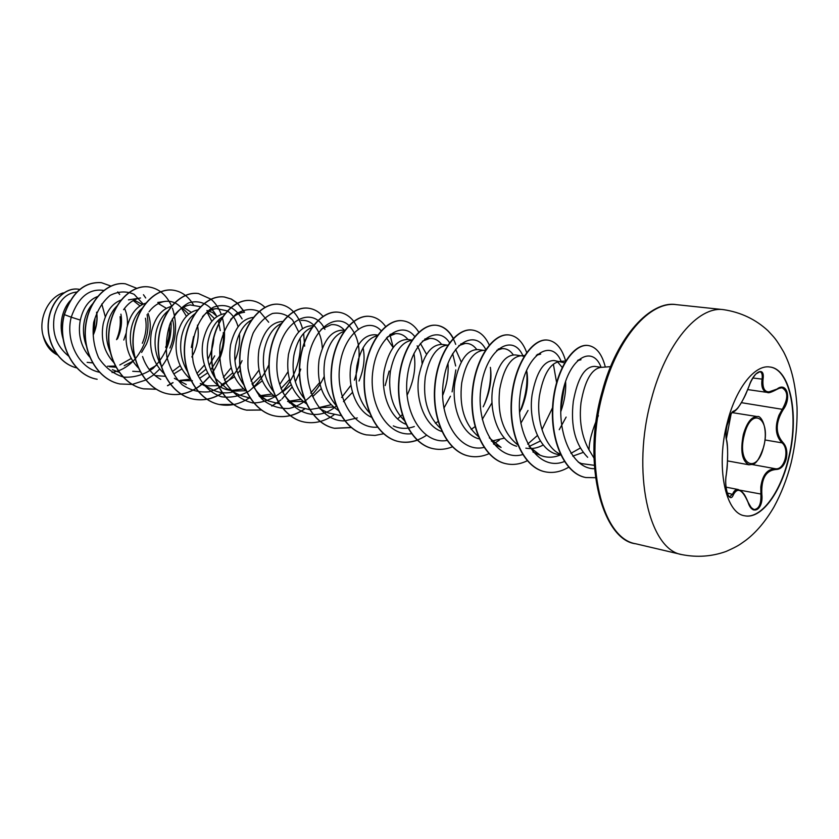 <?xml version="1.0" encoding="UTF-8"?>
<svg xmlns="http://www.w3.org/2000/svg" width="839" height="839" viewBox="0 0 839 839"><rect width="100%" height="100%" fill="white"/><g stroke="black" fill="none" stroke-linecap="round" stroke-linejoin="round"><path stroke-width="1.26" d="M769.699 366.989C790.632 369.108 799.357 417.403 788.083 459.866C779.83 493.72 760.585 519.32 744.445 515.733M727.423 422.038C735.971 388.069 754.88 364.399 769.856 367.01C790.883 368.908 799.703 417.329 788.398 459.919C780.113 493.898 760.763 519.54 744.602 515.765C725.074 513.3 715.573 465.635 727.423 422.038M726.312 474.402C728.053 459.573 728.105 448.047 726.448 439.814C725.473 436.102 725.871 430.386 727.654 422.688C729.783 415.295 731.86 411.404 733.884 411.037C738.068 409.432 743.123 401.126 749.038 386.118C753.705 371.205 765.22 365.762 763.018 379.238C762.053 391.593 766.72 394.865 777.008 389.065C786.783 381.294 791.785 398.158 783.28 409.474C775.383 422.457 775.226 433.406 782.818 442.331C786.562 446.296 787.685 451.854 786.195 459.027C784.15 465.928 780.742 469.41 775.97 469.494C765.871 470.364 761.162 478.597 761.822 494.202C763.668 509.409 752.447 516.478 748.126 502.53C742.515 489.577 737.617 486.945 733.443 494.632C729.636 504.554 723.669 487.879 726.312 474.402L726.28 474.591M750.318 506.955L753.925 509.525C758.97 509.179 761.277 504.103 760.879 494.276L760.805 486.998C762.431 474.989 767.318 468.907 775.488 468.76C784.654 470.28 789.981 449.096 782.032 442.845C775.624 436.091 774.617 426.852 779.022 415.116L782.504 408.908C788.366 398.221 788.178 391.173 781.948 387.775L777.994 388.562M726.448 439.814L726.448 439.531C727.224 441.786 727.633 446.799 727.654 454.56C727.245 471.256 726.941 468.686 726.333 474.496C724.015 486.956 728.818 498.723 729.752 496.761L732.625 494.056C734.073 490.658 735.939 489.147 738.236 489.525L741.603 491.392C743.878 493.909 744.287 493.405 748.168 502.362L748.126 502.53M70.046 300.834C66.229 305.155 63.586 310.566 62.117 317.09C60.565 324.441 60.901 331.783 63.135 339.113M87.13 362.364L92.51 362.878M76.884 292.014C65.893 293.115 58.384 301.054 54.378 315.81C51.619 332.538 56.328 345.93 68.483 356.019M97.754 296.482C89.049 299.659 83.229 307.535 80.313 320.089C77.702 334.247 80.806 346.538 89.637 356.953M107.486 366.265L115.446 366.066M119.788 364.986L131.146 358.515M92.898 303.561C88.787 308.028 85.945 313.765 84.393 320.76C82.61 329.496 83.344 338.044 86.595 346.423M109.552 366.748L116.076 367.23M124.214 365.678L132.772 361.252M141.623 352.443L146.489 343.99C150.968 332.999 151.481 322.774 148.031 313.325M121.225 299.974C112.342 303.288 106.333 311.248 103.207 323.864C100.523 339.071 104.057 351.981 113.8 362.584M117.25 305.7C112.457 310.346 109.185 316.639 107.434 324.557C105.504 334.258 106.543 343.623 110.517 352.642M132.73 371.289L140.103 371.708M149.227 369.496L156.851 365.08M145.923 303.099C136.568 306.12 130.223 314.342 126.909 327.776C124.182 343.644 127.937 356.963 138.162 367.723M172.488 371.488L180.123 365.678M142.378 308.081C136.925 312.832 133.223 319.638 131.283 328.489C129.279 338.82 130.496 348.699 134.901 358.117M155.037 375.589L165.147 376.292M174.03 373.795L181.79 368.961M191.837 356.995L194.208 352.296C198.109 342.941 199.189 333.891 197.438 325.154M171.46 306.382C161.644 309.035 154.974 317.52 151.44 331.825C148.681 348.615 152.771 362.448 163.71 373.313M180.049 380.361L190.369 379.207M198.13 375.694L205.954 369.254M209.173 365.405L214.7 355.872M168.335 310.692C162.242 315.464 158.12 322.763 155.97 332.569C153.862 343.896 155.393 354.54 160.574 364.514M180.291 380.56L192.435 380.728M199.724 378.2L207.642 372.894M210.725 369.894L219.304 356.669C222.734 348.563 224.044 340.561 223.268 332.643M197.595 309.906C187.464 312.255 180.553 320.959 176.872 336.009C174.04 353.964 178.592 368.405 190.505 379.312M224.495 380.098L232.749 372.789M195.172 313.545C188.45 318.254 183.909 326.004 181.56 336.785C179.336 349.129 181.214 360.539 187.17 371.006M233.252 391.855C226.09 393.701 219.22 393.009 212.624 389.778L200.259 383.465L207.233 385.856L218.57 385.646M221.244 384.902L234.448 376.837M237.699 373.418L240.216 370.188M224.946 313.545C214.385 315.401 207.149 324.336 203.227 340.361C198.57 362.07 210.725 387.24 228.995 390.104M231.428 390.46L243.446 388.971M252.256 384.314L260.572 376.239M222.503 316.88C215.382 321.536 210.579 329.633 208.093 341.169C205.775 354.551 207.999 366.695 214.763 377.602M215.183 378.211L227.096 388.761L233.882 391.068L245.649 390.722M253.703 387.471L262.271 380.801M253.284 317.394C242.303 318.642 234.731 327.797 230.568 344.871C227.705 364.661 232.875 380.046 246.079 391.026M258.999 395.851L271.479 394.089M280.929 388.656L289.497 379.553M251.27 320.131C243.541 324.588 238.328 333.114 235.623 345.71C233.221 360.172 235.811 373.051 243.394 384.335M259.052 395.861L261.506 396.469L273.755 395.977M282.659 392.002L291.185 384.734M282.911 321.484C271.437 321.84 263.456 331.195 258.957 349.559C256.084 370.702 261.737 386.685 275.937 397.476M287.578 401.42L300.582 399.364M310.682 393.061L319.596 382.605M281.065 323.634C272.748 327.787 267.138 336.712 264.212 350.419C261.695 366.318 264.809 380.088 273.535 391.729M288.459 401.682L302.931 401.409M312.569 396.711L321.243 388.604M313.094 325.805C301.39 325.501 293.178 335.034 288.459 354.415C285.575 376.533 291.521 392.967 306.287 403.706M320.288 407.282L330.828 404.807M341.641 397.455L350.964 385.258M312.328 327.241C303.288 330.818 297.153 340.183 293.912 355.317C291.364 372.076 294.73 386.391 304.001 398.263M319.009 407.691L333.24 407.03M343.455 401.619L352.527 392.348M344.735 330.356L343.602 330.199C331.992 329.863 323.833 339.617 319.124 359.48C316.251 382.836 322.606 399.794 338.18 410.344M343.99 331.384C334.604 334.614 328.206 344.284 324.798 360.413C322.197 378.399 325.972 393.428 336.103 405.489M377.949 335.149L375.222 334.751C363.748 334.488 355.684 344.483 351.027 364.745C347.178 386.045 356.04 410.795 371.667 417.329M377.602 335.621C367.587 337.97 360.697 347.996 356.932 365.71C354.278 385.3 358.61 401.168 369.915 413.312M412.274 340.089L408.111 339.491C396.826 339.26 388.877 349.496 384.252 370.219C380.329 392.631 389.873 418.546 406.191 424.356M443.873 408.215L450.438 396.239M412.159 340.256L411.655 340.309C401.42 342.144 394.34 352.453 390.408 371.237C387.733 392.191 392.495 408.75 404.692 420.905M435.378 423.255L438.336 421.367M447.491 345.165L442.352 344.43C431.267 344.263 423.443 354.761 418.881 375.935C414.938 399.238 424.87 426.097 441.65 431.424M483.201 406.8L485.005 402.951C490.186 390.261 491.979 378.399 490.375 367.356M448.057 345.269L446.369 345.28C436.238 347.094 429.222 357.666 425.3 376.994C422.615 399.395 427.817 416.647 440.915 428.739M471.172 429.411L475.262 426.474M482.268 419.406L492.042 402.668M478.041 349.58C467.187 349.454 459.51 360.225 455 381.892C451.015 406.233 461.471 434.078 478.66 438.787M485.382 350.199L482.53 350.461C472.546 352.244 465.603 363.088 461.702 382.993C459.027 406.946 464.691 424.88 478.691 436.804M491.402 441.146L504.459 438.126M520.841 423.296L528.014 410.439M521.155 355.788L515.251 354.928C504.669 354.876 497.16 365.93 492.713 388.111C488.78 413.155 499.32 441.775 516.677 446.254M529.084 446.495L540.379 441.01M524.616 355.484L520.243 355.862C510.427 357.624 503.589 368.761 499.708 389.265C497.066 414.865 503.201 433.49 518.114 445.121M525.854 448.162C531.632 449.232 537.432 448.173 543.253 444.985M559.246 429.694L566.136 417.088M564.574 362.805L554.097 360.529C543.798 360.56 536.478 371.918 532.125 394.613C528.056 421.472 539.813 451.781 558.218 454.497L560.725 454.979M570.908 453.354L580.21 448.089M561.301 361.567L559.603 361.504C549.996 363.245 543.273 374.676 539.446 395.819C535.932 419.94 544.721 447.596 560.379 454.245M572.785 456.122L583.095 452.462M93.475 334.551C96.695 327 97.754 319.554 96.642 312.192M105.315 316.827L101.792 303.959M117.45 338.925C121.204 330.482 122.358 322.228 120.91 314.174M123.784 340.036L126.123 333.272M127.371 325.731C127.801 319.26 126.857 313.482 124.518 308.406M142.326 343.266C145.913 334.74 146.951 326.413 145.441 318.264M139.977 305.92L133.244 300.551M142.326 304.515L134.177 300.058M165.65 347.325C168.754 340.026 170.002 332.737 169.405 325.459M169.95 348.07C174.187 337.802 174.984 328.07 172.352 318.872M166.395 308.333L158.372 303.582M191.334 347.43L193.631 336.439M188.744 314.143L182.189 307.955M191.313 312.328L183.405 307.242M214.417 318.61L207.233 311.489M219.996 320.97L219.157 319.439M217.102 316.523L212.414 312.454L206.939 310.503M356.187 372.705L358.484 358.756M359.05 381.011C363.885 369.191 365.227 358.096 363.067 347.734M393.155 347.566L386.485 337.876M422.069 363.413C421.702 356.145 420.066 350.283 417.151 345.846M426.558 354.341L420.36 343.371M455.661 365.982L452.651 353.576M461.251 362.029L455.587 349.265M521.292 409.275C526.756 395.851 528.633 383.413 526.923 371.971M524.029 356.418L522.152 355.925M560.725 411.865C564.584 401.032 566.199 390.848 565.58 381.305M562.172 367.377L557.578 361.892M601.427 367.356L594.683 366.381C584.741 366.486 577.62 378.158 573.31 401.399C570.405 425.96 575.197 444.607 587.699 457.318M610.593 366.643L600.714 367.409C591.359 369.118 584.793 380.875 581.008 402.668C578.962 420.654 581.647 436.416 589.051 449.956L593.928 457.958M96.569 312.37C97.492 319.009 96.663 325.742 94.104 332.559L94.996 318.442M57.346 354.96C50.036 351.237 45.243 344.651 42.988 335.201C38.374 318.096 48.641 297.111 63.292 292.863M42.988 335.201C45.505 342.899 49.858 348.898 56.045 353.188M80.313 320.089L71.231 317.184C78.258 297.216 89.081 288.291 103.69 290.42M99.338 372.212C78.667 368.206 65.18 340.634 71.231 317.184L64.393 314.635C72.269 292.287 84.624 281.631 101.446 282.68L110.968 286.089M117.701 291.909L119.673 294.479M78.541 289.224L78.363 289.193C65.201 287.085 50.246 301.463 48.316 321.935C46.187 342.322 58.552 363.748 76.873 367.922C58.604 363.633 46.344 342.207 48.505 321.861C50.476 301.432 65.411 287.116 78.541 289.224L79.747 289.434M64.204 314.604C56.601 342.469 72.678 375.127 96.957 379.228L97.146 379.259C72.867 375.169 56.79 342.501 64.393 314.635L64.204 314.604C72.081 292.255 84.435 281.6 101.257 282.649L101.351 282.67M95.615 328.531L93.59 334.289M120.082 316.66C120.879 324.336 119.704 332.003 116.558 339.648M594.243 465.309L581.553 463.6L578.27 462.153M577.505 360.623L580.987 359.753L578.197 359.983M561.165 454.602C553.929 457.874 546.934 458.073 540.169 455.21L529.126 446.558M536.278 355.337L540.683 354.079L537.338 354.373M553.362 364.189L556.572 382.374M552.523 407.764L541.973 429.641M537.4 435.514L527.721 444.083M493.573 444.009L501.082 447.418L489.284 437.822M496.751 350.345L502.089 348.657C506.473 348.384 510.206 350.45 513.29 354.866M458.807 345.637L465.1 343.455C469.609 343.151 473.479 345.154 476.709 349.475M422.363 341.19L429.599 338.463C434.235 338.117 438.241 340.078 441.618 344.347M447.953 363.287C448.76 373.691 446.998 384.44 442.646 395.536M414.33 426.527C407.083 429.149 400.077 428.949 393.302 425.908M387.335 336.974L395.515 333.681C400.318 333.303 404.461 335.243 407.964 339.48M413.931 353.471C416.301 366.884 414.005 380.833 407.051 395.316M341.012 415.599L328.406 412.945L319.942 408.834M321.18 329.276L331.269 324.672C336.324 324.2 340.749 326.088 344.525 330.325M319.774 407.859L309.748 409.6M309.518 409.6L297.814 406.821C291.301 403.601 286.036 398.273 282.019 390.848M300.949 320.414C305.721 319.953 309.958 321.494 313.671 325.06M313.828 325.217C318.893 330.451 321.715 338.054 322.312 348.049M279.219 403.779L268.354 400.937C261.474 397.476 256.021 391.729 251.994 383.675M287.997 371.75L279.702 384.535M250.043 398.116L239.975 395.253L231.197 390.827M230.631 319.46C234.689 315.349 239.021 312.989 243.604 312.391L236.997 313.272M259.02 370.03L250.987 381.011M202.524 316.628C206.814 311.961 211.459 309.287 216.462 308.595L227.243 310.891M227.411 310.996C232.424 314.185 235.979 319.439 238.077 326.749M239.388 333.838C240.216 342.69 238.727 351.614 234.93 360.592M231.207 367.692L223.384 377.351M175.32 314.08C179.829 308.773 184.821 305.721 190.264 304.935L200.437 306.696M207.181 312.433L211.827 321.285M213.851 337.498C213.431 345.07 211.418 352.37 207.841 359.386M204.454 365.017L196.934 373.512M160.763 379.385C152.226 374.781 146.164 367.157 142.567 356.533M149.038 311.73C153.747 305.732 159.053 302.292 164.968 301.4C170.737 300.687 175.823 302.439 180.249 306.654M180.909 307.315L186.447 316.272M123.585 309.685C128.43 302.921 134.072 299.03 140.532 297.992L128.44 299.869M119.065 372.275L112.384 369.684M598.385 415.599C592.208 430.029 589.093 441.482 589.051 449.956M112.059 372.547L118.142 370.932M118.278 370.88C124.665 368.468 130.276 364.504 135.131 358.998M135.278 358.83C146.049 345.259 149.971 330.514 147.077 314.583M143.196 304.096L134.177 294.353C126.416 290.86 118.393 291.217 110.108 295.401C102.452 301.83 96.967 310.881 93.653 322.533C92.185 334.908 93.853 346.664 98.635 357.813C105.127 367.566 113.433 373.984 123.543 377.089C134.02 377.802 143.888 374.886 153.138 368.352C166.049 355.222 172.005 339.617 171.009 321.557M220.269 330.629L218.255 320.309M216.871 316.67C210.746 304.641 199.997 299.303 188.66 302.91C181.266 306.948 175.141 313.713 170.275 323.225C166.667 333.87 165.535 345.07 166.877 356.848C169.803 368.132 174.911 377.435 182.22 384.776C190.474 390.355 199.388 392.694 208.963 391.782C223.153 388.048 235.298 376.312 242.072 360.634M242.104 318.925C234.993 307.032 225.544 303.089 213.725 307.084C198.979 314.835 189.184 339.166 193.316 362.679C197.532 379.773 208.103 392.526 221.748 396.805C231.134 398.043 240.279 396.113 249.152 391.016C257.374 384.293 263.876 375.715 268.658 365.269M268.69 322.239L259.912 311.793C252.235 308.249 244.264 308.983 236.021 314.027C228.428 321.568 223.101 331.908 220.049 345.049C218.927 358.861 221.024 371.761 226.341 383.748C233.389 394.015 242.198 400.423 252.78 402.961C263.656 402.814 273.766 398.735 283.121 390.712C295.737 376.459 301.956 356.229 300.089 338.211M298.726 332.003L292.612 320.026C286.76 314.436 280.048 312.244 272.497 313.471C264.988 316.869 258.548 323.382 253.189 333.01C249.015 343.99 247.306 355.82 248.082 368.499C250.473 380.791 255.213 391.1 262.303 399.437C270.42 405.929 279.387 408.939 289.182 408.457C303.781 405.143 316.639 393.051 324.19 376.491M324.924 329.381C312.528 302.931 278.265 321.945 276.922 362.343C274.773 402.647 310.094 428.792 336.313 406.024M354.394 380.203C362.133 356.271 360.351 338.065 349.066 325.563M348.898 325.417C335.118 312.391 312.118 329.381 308.06 360.225C303.55 390.922 321.379 421.87 344.651 420.853M344.871 420.842L357.32 417.916M385.164 385.562L389.17 371.027M381.158 330.744C367.86 316.051 344.084 333.041 339.837 365.238C335.118 397.287 353.743 429.369 377.613 427.166M397.613 418.902L402.458 414.55M414.833 336.68C402.269 319.837 377.623 336.366 372.988 370.009C367.86 403.486 387.188 437.056 411.697 433.69M452.106 391.876L455.839 369.884M449.536 342.711C437.717 323.917 412.389 340.162 407.513 375.295C402.101 410.229 422.153 445.1 447.208 440.423M484.239 404.66C489.053 392.484 491.172 380.581 490.595 368.95M485.802 349.559C475.063 328.175 448.886 343.602 443.569 380.413C437.706 417.014 458.545 453.574 484.25 447.376M493.51 443.936L499.299 440.16M519.582 412.515C525.602 397.833 527.941 383.748 526.619 370.24M522.844 355.642C512.828 332.81 486.421 348.384 481.093 386.664C475.199 424.723 496.636 462.195 522.666 454.591M560.777 408.939L564.825 383.643M561.228 361.557C551.695 337.351 524.847 354.352 520.107 394.791C514.779 435.032 537.946 472.326 564.374 461.523M601.102 367.304C592.837 344.892 569.513 356.974 562.424 393.281C555.366 429.736 571.317 469.305 594.484 468.686M145.713 297.971L143.469 294.72M136.851 288.343L125.462 283.823C107.539 281.149 88.032 300.939 85.588 327.388C82.883 353.806 98.457 379.805 119.977 383.979L132.09 384.419M132.195 384.409L145.692 380.067M145.818 380.004L153.097 375.264M153.327 375.085L159.672 369.097M161.801 366.591C175.299 347.724 178.854 328.259 172.446 308.217M171.544 305.994C166.51 294.961 158.99 288.606 148.985 286.959C131.094 284.285 111.556 304.452 109.091 331.384C106.375 358.263 121.991 384.682 143.595 388.856L156.148 389.223M167.622 385.72L173.086 382.657M193.39 304.788C188.345 296.356 181.654 291.49 173.306 290.2C155.477 287.525 135.908 308.102 133.443 335.516C130.716 362.878 146.343 389.716 168.031 393.911C179.892 396.06 191.051 392.988 201.486 384.713M202.021 384.272L209.719 376.428M212.194 373.166C223.887 355.023 227.264 336.481 222.314 317.551M221.265 314.405C218.853 308.049 215.445 302.994 211.029 299.24M210.925 299.156L198.486 293.556C180.731 290.881 161.151 311.877 158.665 339.795C155.939 367.671 171.586 394.938 193.337 399.133C203.531 401.052 213.358 398.924 222.817 392.736M244.537 312.297L237.542 303.225M237.437 303.131L231.344 299.051L224.579 297.037C206.908 294.363 187.317 315.789 184.832 344.242C182.084 372.631 197.752 400.35 219.566 404.555C229.75 406.464 239.587 404.293 249.068 398.011M264.904 307.294C260.981 303.55 256.556 301.337 251.616 300.635C234.05 297.971 214.48 319.848 211.984 348.846C209.226 377.781 224.883 405.961 246.75 410.166L261.349 410.04M271.92 406.107L280.908 399.92M281.977 398.976L292.14 387.041M295.307 381.776L299.387 372.977M299.628 372.327L300.761 369.129M304.662 346.161L303.613 333.408M302.533 328.699C300.582 321.767 297.572 316.135 293.514 311.804M293.398 311.689C289.403 307.546 284.82 305.113 279.66 304.379C262.219 301.725 242.67 324.074 240.174 353.628C237.406 383.14 253.053 411.792 274.951 415.997C285.145 417.906 295.013 415.609 304.557 409.086M322.973 316.324C318.904 311.72 314.164 309.035 308.762 308.259C291.479 305.616 271.972 328.458 269.466 358.599C266.697 388.698 282.313 417.853 304.242 422.048C314.457 423.957 324.347 421.577 333.932 414.896M358.578 329.559L353.806 321.4M353.68 321.253C349.559 316.093 344.661 313.104 338.998 312.286C321.882 309.654 302.439 333.01 299.922 363.769C297.153 394.477 312.737 424.146 334.667 428.33L351.174 427.554M393.239 347.451L389.925 334.604M385.72 326.686C381.535 320.76 376.428 317.362 370.418 316.471C353.492 313.859 334.153 337.76 331.625 369.15C328.857 400.497 344.378 430.69 366.307 434.864L374.96 435.451L383.696 433.732M418.902 332.359C414.707 325.626 409.442 321.788 403.108 320.834C386.412 318.233 367.167 342.7 364.65 374.76C361.882 406.768 377.33 437.507 399.228 441.671C405.237 442.877 411.288 442.363 417.403 440.16M453.438 338.516C449.274 330.786 443.841 326.402 437.129 325.364C420.696 322.795 401.598 347.839 399.07 380.602C396.312 413.312 411.655 444.607 433.511 448.75C439.741 449.998 446.023 449.368 452.357 446.862M489.252 344.997C485.183 336.187 479.635 331.216 472.577 330.094C456.447 327.546 437.507 353.219 434.99 386.695C432.232 420.129 447.46 452.011 469.242 456.133C475.839 457.444 482.477 456.605 489.179 453.626M526.672 352.474C522.802 342.092 517.086 336.271 509.535 335.023C493.741 332.506 475.01 358.83 472.504 393.061C469.756 427.25 484.837 459.751 506.525 463.831C513.384 465.184 520.285 464.166 527.249 460.768M559.603 361.504L565.633 361.011C562.109 348.563 556.267 341.609 548.119 340.162C532.713 337.687 514.213 364.682 511.717 399.721C508.979 434.696 523.882 467.837 545.444 471.875C553.163 473.374 560.913 471.812 568.674 467.208M605.328 367.052C602.056 354.152 596.424 346.979 588.422 345.542C573.645 343.151 555.282 370.366 552.985 405.971C550.573 441.408 565.203 473.752 585.779 477.527L595.417 477.706M125.368 283.813L125.273 283.792C107.35 281.128 87.833 300.907 85.389 327.357C82.694 353.764 98.268 379.773 119.788 383.937L119.883 383.958M148.881 286.938L148.786 286.928C130.894 284.253 111.356 304.421 108.892 331.353C106.175 358.222 121.791 384.64 143.396 388.814L156.054 389.16M167.454 385.667L172.844 382.647M173.201 290.189L173.096 290.168C155.278 287.494 135.708 308.07 133.233 335.474C130.506 362.836 146.143 389.674 167.821 393.858C179.693 396.018 190.852 392.946 201.287 384.661M201.853 384.199L209.614 376.271M212.099 372.967L213.295 371.195M198.382 293.545L198.277 293.524C180.521 290.86 160.931 311.846 158.456 339.764C155.718 367.629 171.376 394.896 193.117 399.091C203.195 400.99 212.928 398.924 222.304 392.883M242.985 310L237.416 303.278M237.311 303.183L231.176 299.051L224.359 297.006C206.688 294.332 187.097 315.758 184.611 344.2C181.864 372.589 197.532 400.308 219.336 404.503L233.63 404.482M251.501 300.624L251.385 300.603C233.819 297.939 214.249 319.816 211.753 348.804C208.995 377.739 224.653 405.919 246.519 410.124L261.244 409.967M271.742 406.034L278.087 401.954M279.534 304.358L279.418 304.347C261.978 301.694 242.44 324.032 239.933 353.586C237.175 383.087 252.812 411.739 274.71 415.945C284.903 417.864 294.772 415.557 304.316 409.044M308.647 308.238L308.521 308.228C291.227 305.574 271.721 328.416 269.214 358.557C266.445 388.656 282.072 417.801 303.991 421.996L304.117 422.017M338.872 312.265L338.746 312.255C321.62 309.622 302.187 332.968 299.67 363.727C296.901 394.435 312.475 424.094 334.415 428.278L351.059 427.45M370.282 316.46L370.156 316.439C353.229 313.828 333.88 337.718 331.363 369.108C328.594 400.444 344.105 430.627 366.035 434.812L366.171 434.843M402.961 320.813L402.825 320.792C386.129 318.201 366.884 342.658 364.367 374.708C361.599 406.716 377.047 437.444 398.945 441.608C408.268 443.38 417.434 441.283 426.443 435.315M455.692 344.368C451.56 333.104 445.278 326.759 436.846 325.333C420.402 322.753 401.304 347.797 398.787 380.549C396.018 413.249 411.362 444.555 433.218 448.697L433.364 448.718M472.43 330.073L472.273 330.052C456.143 327.514 437.203 353.167 434.686 386.643C431.928 420.066 447.156 451.948 468.938 456.07L469.085 456.101M509.378 335.002L509.221 334.981C493.426 332.464 474.685 358.777 472.179 393.009C469.431 427.187 484.512 459.688 506.2 463.768L506.368 463.799M547.961 340.141L547.794 340.12C532.377 337.645 513.877 364.64 511.381 399.658C508.644 434.633 523.546 467.763 545.119 471.812L545.287 471.843M588.254 345.511L588.076 345.49C573.299 343.099 554.936 370.314 552.628 405.919C550.227 441.345 564.857 473.678 585.433 477.454L585.601 477.485M777.008 389.065L767.433 392.432C762.819 391.425 761.036 387.041 762.053 379.291C762.661 374.792 761.927 372.275 759.851 371.75L759.84 371.75M753.925 509.525L753.946 509.525C753.527 511.003 751.597 508.612 748.168 502.362L748.021 502.246M747.769 389.59L767.412 392.432C768.293 393.323 771.44 392.316 776.872 389.39C780.239 387.733 781.927 387.188 781.948 387.775M763.018 379.238L752.877 378.011M733.884 411.037L733.118 411.582C733.622 412.18 735.09 411.131 737.565 408.446C740.795 403.905 743.532 399.165 745.787 394.215L749.091 386.097C750.643 381.609 752.919 377.56 755.929 373.953L759.851 371.75M726.092 438.084L726.448 439.531C725.515 438.273 726.123 429.023 726.952 425.834L731.168 413.658L726.291 439.248M727.224 492.986L733.443 494.632M739.967 490.186L761.822 494.202M752.279 464.544L775.488 468.76L775.97 469.494M764.958 439.961L782.032 442.845L782.818 442.331M741.414 402.678L783.28 409.474M749.133 464.837C742.043 461.377 740.113 451.267 743.344 434.518C746.878 422.531 751.534 416.553 757.323 416.584C761.046 414.917 768.587 428.121 763.689 446.82C756.558 467.732 752.415 463.778 749.133 464.837L727.528 460.905M744.319 434.812C736.359 464.271 756.904 475.923 763.626 446.757C771.513 418.42 751.576 405.048 744.319 434.812M681.96 554.631C648.704 549.744 631.18 471.34 651.358 399.301C665.82 343.612 698.017 305.847 723.543 309.654L676.37 304.651C650.173 300.813 617.556 337.509 603.231 391.74C583.189 461.87 601.689 538.617 635.784 543.787L681.96 554.631C697.157 557.599 711.85 556.54 726.05 551.464C739.631 545.413 739.872 544.364 745.819 540.306C756.17 532.429 765.525 521.365 773.894 507.113C781.193 493.689 786.909 479.079 791.03 463.285C795.424 444.639 797.428 426.002 797.05 407.387C795.372 380.969 790.328 364.986 783.647 351.961C775.194 337.645 774.712 338.107 767.926 330.681C755.519 319.26 740.732 312.255 723.543 309.654M635.784 543.787C602.968 540.442 581.228 464.019 602.129 391.782C616.833 335.474 651.442 300.163 676.37 304.651M155.121 375.662L156.704 375.977M180.343 380.591L181.528 380.822M203.688 385.164L207.233 385.856M228.995 390.114L230.274 390.355M259.167 396.008L261.506 396.469M478.041 349.569L483.547 350.366M540.169 455.22L532.933 451.98M502.089 348.657L498.23 349.014M465.089 343.455L460.768 343.875M447.816 345.133L446.369 345.28M429.599 338.463L424.849 338.956M395.515 333.681L390.387 334.237M297.814 406.821L289.224 402.605M268.354 400.937L259.66 396.606M216.462 308.595L209.635 309.549M186.237 384.493L174.365 378.347M164.968 301.4L157.763 302.48M731.912 412.578L757.323 416.584M726.039 487.144L738.236 489.525M733.15 411.582L733.15 411.582C732.248 412.903 734.901 408.75 730.685 414.424"/></g></svg>
